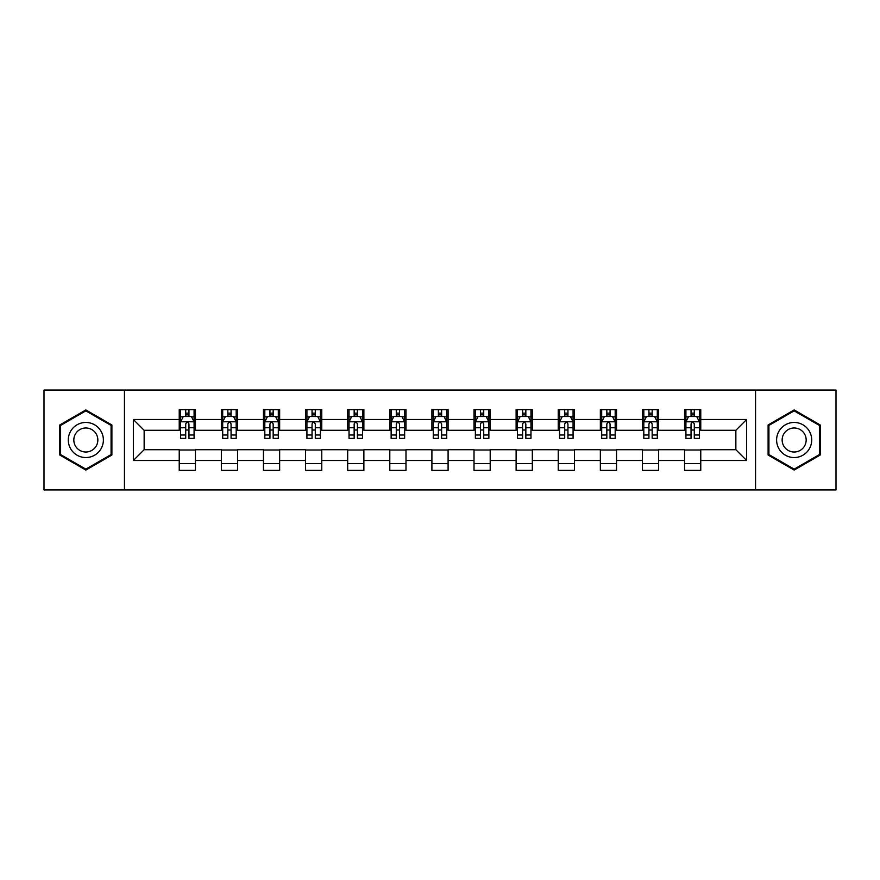 <?xml version="1.0" encoding="UTF-8"?>
<svg xmlns="http://www.w3.org/2000/svg" width="880" height="880" viewBox="0 0 880 880"><rect width="100%" height="100%" fill="white"/><g stroke="black" fill="none" stroke-linecap="round" stroke-linejoin="round"><path stroke-width="1.32" d="M755.557 489.94L836 489.94L836 390.06L755.557 390.06L755.557 489.94L124.443 489.94L124.443 390.06L44 390.06L44 489.94L124.443 489.94M755.557 390.06L124.443 390.06M700.766 419.485L700.766 409.629L684.563 409.629L684.563 419.485L658.647 419.485L658.647 409.629L642.455 409.629L642.455 419.485L616.539 419.485L616.539 409.629L600.347 409.629L600.347 419.485L574.431 419.485L574.431 409.629L558.228 409.629L558.228 419.485L532.323 419.485L532.323 409.629L516.12 409.629L516.12 419.485L490.204 419.485L490.204 409.629L474.012 409.629L474.012 419.485L448.096 419.485L448.096 409.629L431.904 409.629L431.904 419.485L405.988 419.485L405.988 409.629L389.796 409.629L389.796 419.485L363.88 419.485L363.88 409.629L347.677 409.629L347.677 419.485L321.772 419.485L321.772 409.629L305.569 409.629L305.569 419.485L279.653 419.485L279.653 409.629L263.461 409.629L263.461 419.485L237.545 419.485L237.545 409.629L221.353 409.629L221.353 419.485L195.437 419.485L195.437 409.629L179.234 409.629L179.234 419.485L133.353 419.485L133.353 460.515L144.144 449.713L179.234 449.713L179.234 470.371L195.437 470.371L195.437 449.713L221.353 449.713L221.353 470.371L237.545 470.371L237.545 449.713L263.461 449.713L263.461 470.371L279.653 470.371L279.653 449.713L305.569 449.713L305.569 470.371L321.772 470.371L321.772 449.713L347.677 449.713L347.677 470.371L363.88 470.371L363.88 449.713L389.796 449.713L389.796 470.371L405.988 470.371L405.988 449.713L431.904 449.713L431.904 470.371L448.096 470.371L448.096 449.713L474.012 449.713L474.012 470.371L490.204 470.371L490.204 449.713L516.12 449.713L516.12 470.371L532.323 470.371L532.323 449.713L558.228 449.713L558.228 470.371L574.431 470.371L574.431 449.713L600.347 449.713L600.347 470.371L616.539 470.371L616.539 449.713L642.455 449.713L642.455 470.371L658.647 470.371L658.647 449.713L684.563 449.713L684.563 470.371L700.766 470.371L700.766 449.713L735.856 449.713L735.856 430.287L700.766 430.287L700.766 419.485L746.647 419.485L746.647 460.515L700.766 460.515M684.563 460.515L658.647 460.515M642.455 460.515L616.539 460.515M600.347 460.515L574.431 460.515M558.228 460.515L532.323 460.515M516.12 460.515L490.204 460.515M474.012 460.515L448.096 460.515M431.904 460.515L405.988 460.515M389.796 460.515L363.88 460.515M347.677 460.515L321.772 460.515M305.569 460.515L279.653 460.515M263.461 460.515L237.545 460.515M221.353 460.515L195.437 460.515M179.234 460.515L133.353 460.515M684.563 419.485L684.563 430.287L658.647 430.287L658.647 419.485M642.455 419.485L642.455 430.287L616.539 430.287L616.539 419.485M600.347 419.485L600.347 430.287L574.431 430.287L574.431 419.485M558.228 419.485L558.228 430.287L532.323 430.287L532.323 419.485M516.12 419.485L516.12 430.287L490.204 430.287L490.204 419.485M474.012 419.485L474.012 430.287L448.096 430.287L448.096 419.485M431.904 419.485L431.904 430.287L405.988 430.287L405.988 419.485M389.796 419.485L389.796 430.287L363.88 430.287L363.88 419.485M347.677 419.485L347.677 430.287L321.772 430.287L321.772 419.485M305.569 419.485L305.569 430.287L279.653 430.287L279.653 419.485M263.461 419.485L263.461 430.287L237.545 430.287L237.545 419.485M221.353 419.485L221.353 430.287L195.437 430.287L195.437 419.485M179.234 419.485L179.234 430.287L144.144 430.287L133.353 419.485M144.144 430.287L144.144 449.713M746.647 460.515L735.856 449.713M735.856 430.287L746.647 419.485M179.234 416.383L180.587 416.383M185.713 416.383L188.958 416.383M194.084 416.383L195.437 416.383M179.234 430.012L180.587 430.012M185.713 430.012L188.958 430.012M194.084 430.012L195.437 430.012M179.234 449.988L195.437 449.988M179.234 463.617L195.437 463.617M221.353 449.988L237.545 449.988M221.353 463.617L237.545 463.617M221.353 416.383L222.695 416.383M227.832 416.383L231.066 416.383M236.192 416.383L237.545 416.383M221.353 430.012L222.695 430.012M227.832 430.012L231.066 430.012M236.192 430.012L237.545 430.012M263.461 449.988L279.653 449.988M263.461 463.617L279.653 463.617M263.461 416.383L264.814 416.383M269.94 416.383L273.174 416.383M278.311 416.383L279.653 416.383M263.461 430.012L264.814 430.012M269.94 430.012L273.174 430.012M278.311 430.012L279.653 430.012M305.569 449.988L321.772 449.988M305.569 463.617L321.772 463.617M305.569 416.383L306.922 416.383M312.048 416.383L315.293 416.383M320.419 416.383L321.772 416.383M305.569 430.012L306.922 430.012M312.048 430.012L315.293 430.012M320.419 430.012L321.772 430.012M347.677 449.988L363.88 449.988M347.677 463.617L363.88 463.617M347.677 416.383L349.03 416.383M354.156 416.383L357.401 416.383M362.527 416.383L363.88 416.383M347.677 430.012L349.03 430.012M354.156 430.012L357.401 430.012M362.527 430.012L363.88 430.012M389.796 449.988L405.988 449.988M389.796 463.617L405.988 463.617M389.796 416.383L391.138 416.383M396.275 416.383L399.509 416.383M404.635 416.383L405.988 416.383M389.796 430.012L391.138 430.012M396.275 430.012L399.509 430.012M404.635 430.012L405.988 430.012M431.904 449.988L448.096 449.988M431.904 463.617L448.096 463.617M431.904 416.383L433.257 416.383M438.383 416.383L441.617 416.383M446.743 416.383L448.096 416.383M431.904 430.012L433.257 430.012M438.383 430.012L441.617 430.012M446.743 430.012L448.096 430.012M474.012 449.988L490.204 449.988M474.012 463.617L490.204 463.617M474.012 416.383L475.365 416.383M480.491 416.383L483.725 416.383M488.862 416.383L490.204 416.383M474.012 430.012L475.365 430.012M480.491 430.012L483.725 430.012M488.862 430.012L490.204 430.012M516.12 449.988L532.323 449.988M516.12 463.617L532.323 463.617M516.12 416.383L517.473 416.383M522.599 416.383L525.844 416.383M530.97 416.383L532.323 416.383M516.12 430.012L517.473 430.012M522.599 430.012L525.844 430.012M530.97 430.012L532.323 430.012M558.228 449.988L574.431 449.988M558.228 463.617L574.431 463.617M558.228 416.383L559.581 416.383M564.707 416.383L567.952 416.383M573.078 416.383L574.431 416.383M558.228 430.012L559.581 430.012M564.707 430.012L567.952 430.012M573.078 430.012L574.431 430.012M600.347 449.988L616.539 449.988M600.347 463.617L616.539 463.617M600.347 416.383L601.689 416.383M606.826 416.383L610.06 416.383M615.186 416.383L616.539 416.383M600.347 430.012L601.689 430.012M606.826 430.012L610.06 430.012M615.186 430.012L616.539 430.012M642.455 449.988L658.647 449.988M642.455 463.617L658.647 463.617M642.455 416.383L643.808 416.383M648.934 416.383L652.168 416.383M657.305 416.383L658.647 416.383M642.455 430.012L643.808 430.012M648.934 430.012L652.168 430.012M657.305 430.012L658.647 430.012M684.563 449.988L700.766 449.988M684.563 463.617L700.766 463.617M684.563 416.383L685.916 416.383M691.042 416.383L694.287 416.383M699.413 416.383L700.766 416.383M684.563 430.012L685.916 430.012M691.042 430.012L694.287 430.012M699.413 430.012L700.766 430.012M85.844 470.074L111.892 455.037L111.892 424.963L85.844 409.926L59.796 424.963L59.796 455.037L85.844 470.074M820.204 424.963L794.156 409.926L768.108 424.963L768.108 455.037L794.156 470.074L820.204 455.037L820.204 424.963M188.958 413.138L185.713 413.138M194.084 434.995L188.958 434.995L188.958 438.383L194.084 438.383L194.084 421.916L191.389 416.515L183.293 416.515L180.587 421.916L180.587 438.383L185.713 438.383L185.713 434.995L180.587 434.995M180.587 421.916L180.587 409.629M194.084 421.916L194.084 409.629M185.713 416.515L185.713 409.629M188.958 409.629L188.958 416.515M188.958 434.995L188.958 423.94C187.88 421.861 186.802 421.861 185.713 423.94L185.713 434.995M101.035 448.778A17.545 17.545 0 0 0 94.611 424.809A17.545 17.545 0 0 0 70.642 431.222A17.545 17.545 0 0 0 77.066 455.191A17.545 17.545 0 0 0 101.035 448.778M96.239 446.006A12.012 12.012 0 0 0 91.85 429.594A12.012 12.012 0 0 0 75.438 433.994A12.012 12.012 0 0 0 79.838 450.406A12.012 12.012 0 0 0 96.239 446.006M60.599 454.575L60.599 425.425L85.844 410.861L111.078 425.425L111.078 454.575L85.844 469.139L60.599 454.575M794.156 422.455A17.545 17.545 0 0 0 776.611 440A17.545 17.545 0 0 0 794.156 457.545A17.545 17.545 0 0 0 811.701 440A17.545 17.545 0 0 0 794.156 422.455M794.156 427.988A12.012 12.012 0 0 0 782.144 440A12.012 12.012 0 0 0 794.156 452.012A12.012 12.012 0 0 0 806.168 440A12.012 12.012 0 0 0 794.156 427.988M819.401 454.575L794.156 469.139L768.922 454.575L768.922 425.425L794.156 410.861L819.401 425.425L819.401 454.575M231.066 413.138L227.832 413.138M236.192 434.995L231.066 434.995L231.066 438.383L236.192 438.383L236.192 421.916L233.497 416.515L225.401 416.515L222.695 421.916L222.695 438.383L227.832 438.383L227.832 434.995L222.695 434.995M222.695 421.916L222.695 409.629M236.192 421.916L236.192 409.629M227.832 416.515L227.832 409.629M231.066 409.629L231.066 416.515M231.066 434.995L231.066 423.94C229.988 421.861 228.91 421.861 227.832 423.94L227.832 434.995M273.174 413.138L269.94 413.138M278.311 434.995L273.174 434.995L273.174 438.383L278.311 438.383L278.311 421.916L275.605 416.515L267.509 416.515L264.814 421.916L264.814 438.383L269.94 438.383L269.94 434.995L264.814 434.995M264.814 421.916L264.814 409.629M278.311 421.916L278.311 409.629M269.94 416.515L269.94 409.629M273.174 409.629L273.174 416.515M273.174 434.995L273.174 423.94C272.096 421.861 271.018 421.861 269.94 423.94L269.94 434.995M315.293 413.138L312.048 413.138M320.419 434.995L315.293 434.995L315.293 438.383L320.419 438.383L320.419 421.916L317.713 416.515L309.617 416.515L306.922 421.916L306.922 438.383L312.048 438.383L312.048 434.995L306.922 434.995M306.922 421.916L306.922 409.629M320.419 421.916L320.419 409.629M312.048 416.515L312.048 409.629M315.293 409.629L315.293 416.515M315.293 434.995L315.293 423.94C314.215 421.861 313.126 421.861 312.048 423.94L312.048 434.995M357.401 413.138L354.156 413.138M362.527 434.995L357.401 434.995L357.401 438.383L362.527 438.383L362.527 421.916L359.832 416.515L351.725 416.515L349.03 421.916L349.03 438.383L354.156 438.383L354.156 434.995L349.03 434.995M349.03 421.916L349.03 409.629M362.527 421.916L362.527 409.629M354.156 416.515L354.156 409.629M357.401 409.629L357.401 416.515M357.401 434.995L357.401 423.94C356.323 421.861 355.245 421.861 354.156 423.94L354.156 434.995M399.509 413.138L396.275 413.138M404.635 434.995L399.509 434.995L399.509 438.383L404.635 438.383L404.635 421.916L401.94 416.515L393.844 416.515L391.138 421.916L391.138 438.383L396.275 438.383L396.275 434.995L391.138 434.995M391.138 421.916L391.138 409.629M404.635 421.916L404.635 409.629M396.275 416.515L396.275 409.629M399.509 409.629L399.509 416.515M399.509 434.995L399.509 423.94C398.431 421.861 397.353 421.861 396.275 423.94L396.275 434.995M441.617 413.138L438.383 413.138M446.743 434.995L441.617 434.995L441.617 438.383L446.743 438.383L446.743 421.916L444.048 416.515L435.952 416.515L433.257 421.916L433.257 438.383L438.383 438.383L438.383 434.995L433.257 434.995M433.257 421.916L433.257 409.629M446.743 421.916L446.743 409.629M438.383 416.515L438.383 409.629M441.617 409.629L441.617 416.515M441.617 434.995L441.617 423.94C440.539 421.861 439.461 421.861 438.383 423.94L438.383 434.995M483.725 413.138L480.491 413.138M488.862 434.995L483.725 434.995L483.725 438.383L488.862 438.383L488.862 421.916L486.156 416.515L478.06 416.515L475.365 421.916L475.365 438.383L480.491 438.383L480.491 434.995L475.365 434.995M475.365 421.916L475.365 409.629M488.862 421.916L488.862 409.629M480.491 416.515L480.491 409.629M483.725 409.629L483.725 416.515M483.725 434.995L483.725 423.94C482.647 421.861 481.569 421.861 480.491 423.94L480.491 434.995M525.844 413.138L522.599 413.138M530.97 434.995L525.844 434.995L525.844 438.383L530.97 438.383L530.97 421.916L528.275 416.515L520.168 416.515L517.473 421.916L517.473 438.383L522.599 438.383L522.599 434.995L517.473 434.995M517.473 421.916L517.473 409.629M530.97 421.916L530.97 409.629M522.599 416.515L522.599 409.629M525.844 409.629L525.844 416.515M525.844 434.995L525.844 423.94C524.766 421.861 523.677 421.861 522.599 423.94L522.599 434.995M567.952 413.138L564.707 413.138M573.078 434.995L567.952 434.995L567.952 438.383L573.078 438.383L573.078 421.916L570.383 416.515L562.287 416.515L559.581 421.916L559.581 438.383L564.707 438.383L564.707 434.995L559.581 434.995M559.581 421.916L559.581 409.629M573.078 421.916L573.078 409.629M564.707 416.515L564.707 409.629M567.952 409.629L567.952 416.515M567.952 434.995L567.952 423.94C566.874 421.861 565.796 421.861 564.707 423.94L564.707 434.995M610.06 413.138L606.826 413.138M615.186 434.995L610.06 434.995L610.06 438.383L615.186 438.383L615.186 421.916L612.491 416.515L604.395 416.515L601.689 421.916L601.689 438.383L606.826 438.383L606.826 434.995L601.689 434.995M601.689 421.916L601.689 409.629M615.186 421.916L615.186 409.629M606.826 416.515L606.826 409.629M610.06 409.629L610.06 416.515M610.06 434.995L610.06 423.94C608.982 421.861 607.904 421.861 606.826 423.94L606.826 434.995M652.168 413.138L648.934 413.138M657.305 434.995L652.168 434.995L652.168 438.383L657.305 438.383L657.305 421.916L654.599 416.515L646.503 416.515L643.808 421.916L643.808 438.383L648.934 438.383L648.934 434.995L643.808 434.995M643.808 421.916L643.808 409.629M657.305 421.916L657.305 409.629M648.934 416.515L648.934 409.629M652.168 409.629L652.168 416.515M652.168 434.995L652.168 423.94C651.09 421.861 650.012 421.861 648.934 423.94L648.934 434.995M694.287 413.138L691.042 413.138M699.413 434.995L694.287 434.995L694.287 438.383L699.413 438.383L699.413 421.916L696.707 416.515L688.611 416.515L685.916 421.916L685.916 438.383L691.042 438.383L691.042 434.995L685.916 434.995M685.916 421.916L685.916 409.629M699.413 421.916L699.413 409.629M691.042 416.515L691.042 409.629M694.287 409.629L694.287 416.515M694.287 434.995L694.287 423.94C693.209 421.861 692.12 421.861 691.042 423.94L691.042 434.995M194.018 421.784L180.653 421.784M180.587 416.834L183.128 416.834M191.543 416.834L194.084 416.834M185.713 427.757L180.587 427.757M194.084 427.757L188.958 427.757M188.958 414.854L185.713 414.854M236.126 421.784L222.772 421.784M222.695 416.834L225.236 416.834M233.662 416.834L236.192 416.834M227.832 427.757L222.695 427.757M236.192 427.757L231.066 427.757M231.066 414.854L227.832 414.854M278.234 421.784L264.88 421.784M264.814 416.834L267.344 416.834M275.77 416.834L278.311 416.834M269.94 427.757L264.814 427.757M278.311 427.757L273.174 427.757M273.174 414.854L269.94 414.854M320.353 421.784L306.988 421.784M306.922 416.834L309.463 416.834M317.878 416.834L320.419 416.834M312.048 427.757L306.922 427.757M320.419 427.757L315.293 427.757M315.293 414.854L312.048 414.854M362.461 421.784L349.096 421.784M349.03 416.834L351.571 416.834M359.986 416.834L362.527 416.834M354.156 427.757L349.03 427.757M362.527 427.757L357.401 427.757M357.401 414.854L354.156 414.854M404.569 421.784L391.204 421.784M391.138 416.834L393.679 416.834M402.105 416.834L404.635 416.834M396.275 427.757L391.138 427.757M404.635 427.757L399.509 427.757M399.509 414.854L396.275 414.854M446.677 421.784L433.323 421.784M433.257 416.834L435.787 416.834M444.213 416.834L446.743 416.834M438.383 427.757L433.257 427.757M446.743 427.757L441.617 427.757M441.617 414.854L438.383 414.854M488.796 421.784L475.431 421.784M475.365 416.834L477.895 416.834M486.321 416.834L488.862 416.834M480.491 427.757L475.365 427.757M488.862 427.757L483.725 427.757M483.725 414.854L480.491 414.854M530.904 421.784L517.539 421.784M517.473 416.834L520.014 416.834M528.429 416.834L530.97 416.834M522.599 427.757L517.473 427.757M530.97 427.757L525.844 427.757M525.844 414.854L522.599 414.854M573.012 421.784L559.647 421.784M559.581 416.834L562.122 416.834M570.537 416.834L573.078 416.834M564.707 427.757L559.581 427.757M573.078 427.757L567.952 427.757M567.952 414.854L564.707 414.854M615.12 421.784L601.766 421.784M601.689 416.834L604.23 416.834M612.656 416.834L615.186 416.834M606.826 427.757L601.689 427.757M615.186 427.757L610.06 427.757M610.06 414.854L606.826 414.854M657.228 421.784L643.874 421.784M643.808 416.834L646.338 416.834M654.764 416.834L657.305 416.834M648.934 427.757L643.808 427.757M657.305 427.757L652.168 427.757M652.168 414.854L648.934 414.854M699.347 421.784L685.982 421.784M685.916 416.834L688.457 416.834M696.872 416.834L699.413 416.834M691.042 427.757L685.916 427.757M699.413 427.757L694.287 427.757M694.287 414.854L691.042 414.854"/></g></svg>
